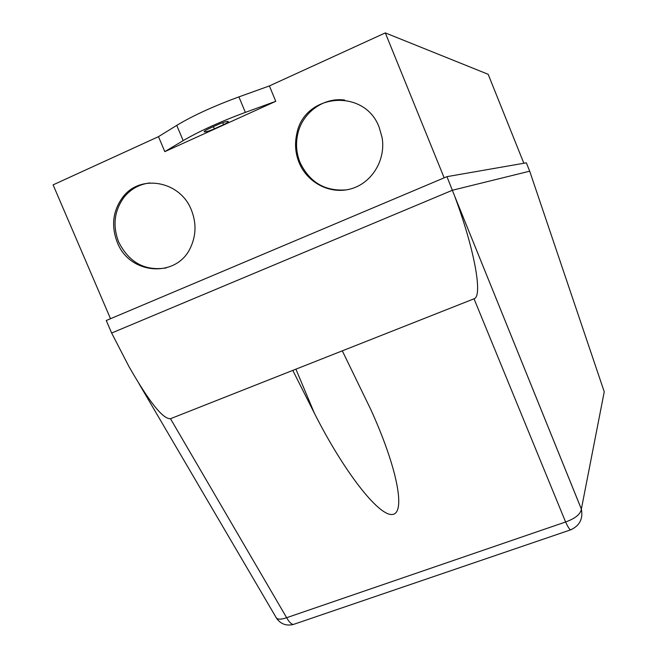 <?xml version="1.0" encoding="UTF-8"?>
<svg xmlns="http://www.w3.org/2000/svg" width="658" height="658" viewBox="0 0 658 658"><rect width="100%" height="100%" fill="white"/><g stroke="black" fill="none" stroke-linecap="round" stroke-linejoin="round"><path stroke-width="0.99" d="M149.925 182.949C139.545 184.174 130.983 188.854 124.239 196.997C114.237 210.593 112.403 225.645 118.72 242.136C129.198 262.657 145.073 271.252 166.342 267.905M191.346 209.951C196.372 222.634 196.199 234.955 190.828 246.915C177.356 278.424 129.684 275.093 117.305 242.407C110.972 225.867 112.806 210.782 122.824 197.145C140.195 173.696 180.234 180.892 191.346 209.951M344.685 100.057C323.465 97.121 302.285 112.691 297.729 134.092C295.574 143.863 296.371 153.38 300.114 162.641C309.778 182.521 325.274 191.593 346.585 189.841M379.263 127.578L382.125 137.703C385.917 159.984 371.935 182.842 351.323 188.747C330.768 194.867 307.516 183.179 299.135 162.699C295.384 153.413 294.595 143.872 296.75 134.076C303.98 93.165 364.976 87.72 379.263 127.578M342.308 350.837L370.931 409.819C397.374 467.904 406.249 514.186 391.979 514.507C377.996 515.444 343.336 470.618 314.343 413.125L292.785 370.396L474.031 298.806L565.6 521.983C567.615 526.375 569.244 529.007 570.478 529.896L571.588 529.476M295.648 623.677L293.229 624.5C291.075 624.006 288.887 621.736 286.649 617.706C280.456 619.877 276.829 619.606 275.76 616.9L138.92 383.548M581.368 509.07L581.368 509.152C580.504 514.235 575.248 518.512 565.6 521.983L286.649 617.706L170.488 418.71C162.987 419.278 149.144 401.898 128.96 366.572L111.638 333.022L452.465 190.228L529.698 171.187L604.241 391.781L581.368 509.07L454.538 195.796C474.147 248.099 483.169 296.429 474.031 298.806M170.488 418.71L292.785 370.396M454.291 195.146L446.955 176.657L106.259 320.504L111.638 333.022M218.209 124.461C223.194 122.314 226.533 121.302 228.211 121.442C228.729 121.894 227.183 122.964 223.564 124.658L214.327 128.853C209.343 131 206.003 132.003 204.301 131.871C203.766 131.436 205.288 130.383 208.866 128.705L218.209 124.461M183.171 140.631C199.292 131.197 220.027 121.788 245.36 112.386L275.76 101.316L164.804 151.644L183.171 140.631L176.755 125.365L158.488 136.658L53.101 184.865L110.519 318.702M523.85 163.258L488.17 74.296L385.308 32.9L269.393 85.927L238.912 96.891C213.521 106.218 192.802 115.701 176.755 125.365M269.393 85.927L275.76 101.316M164.804 151.644L158.488 136.658M529.698 171.187L526.342 162.822L446.955 176.657M385.308 32.9L444.166 177.833M295.911 369.163L314.343 413.125M222.725 122.651L223.564 124.658M213.406 126.64L214.327 128.853M238.912 96.891L245.36 112.386M296.75 134.076L297.729 134.092M122.824 197.145L124.239 196.997M276.385 618.026C280.464 623.949 286.082 626.112 293.229 624.5L570.478 529.896C579.55 525.857 583.185 518.948 581.384 509.185M581.368 509.127L454.538 195.796"/></g></svg>
